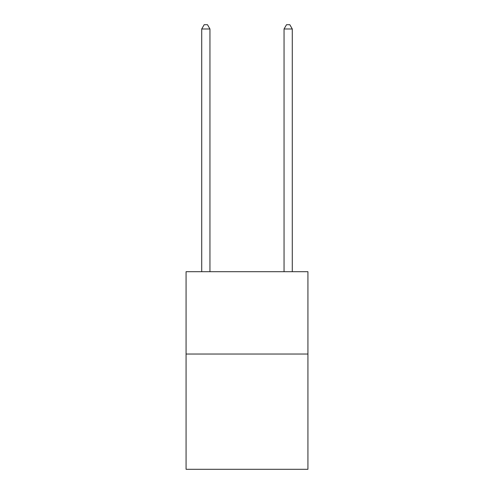 <?xml version="1.0" encoding="UTF-8"?>
<svg xmlns="http://www.w3.org/2000/svg" width="494" height="494" viewBox="0 0 494 494"><rect width="100%" height="100%" fill="white"/><g stroke="black" fill="none" stroke-linecap="round" stroke-linejoin="round"><path stroke-width="0.74" d="M307.929 354.031L307.929 469.3L186.071 469.3L186.071 271.7L307.929 271.7L307.929 354.031L186.071 354.031M209.95 271.7L209.95 28.979L201.719 28.979L201.719 271.7M201.719 28.979L204.189 24.7L207.48 24.7L209.95 28.979M292.281 271.7L292.281 28.979L284.05 28.979L284.05 271.7M284.05 28.979L286.52 24.7L289.811 24.7L292.281 28.979"/></g></svg>
